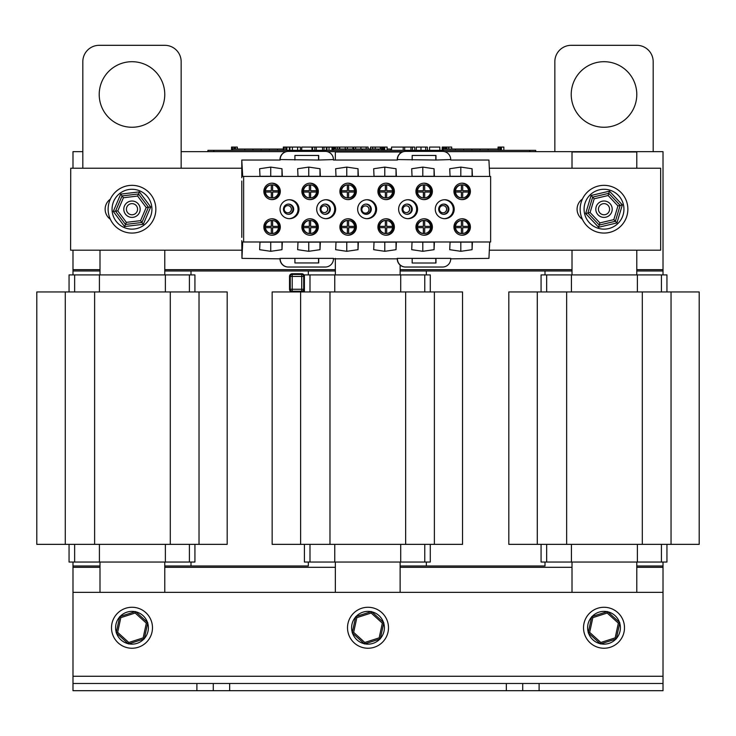 <?xml version="1.0" encoding="UTF-8"?>
<svg xmlns="http://www.w3.org/2000/svg" width="736" height="736" viewBox="0 0 736 736"><rect width="100%" height="100%" fill="white"/><g stroke="black" fill="none" stroke-linecap="round" stroke-linejoin="round"><path stroke-width="1.1" d="M663.016 562.056L663.016 567.3L636.787 567.3L663.016 567.3L663.016 592.351L72.984 592.351L72.984 567.3L99.995 567.3L72.984 567.3L72.984 562.056M164.772 567.3L335.349 567.3L164.772 567.3M400.126 567.3L572.01 567.3L400.126 567.3M663.016 565.984L636.787 565.984L663.016 565.984M545.008 562.056L545.008 565.984L400.126 565.984L426.346 565.984L426.346 562.056M308.338 562.056L308.338 565.984L164.772 565.984L190.992 565.984L190.992 562.056M99.995 565.984L72.984 565.984L99.995 565.984M699.2 291.953L508.815 291.953L508.815 544.355L699.2 544.355L699.2 291.953L699.2 544.355M566.646 291.953L566.646 544.355M642.307 291.953L642.307 544.355M541.07 544.355L541.07 562.056L666.945 562.056L666.945 544.355M666.945 291.953L666.945 274.905L637.385 274.905L637.385 291.953M637.385 544.355L637.385 562.056M637.385 274.905L571.43 274.905L571.43 291.953M571.43 544.355L571.43 562.056M545.008 274.905L545.008 270.977L572.01 270.977M636.787 270.977L663.016 270.977L663.016 274.905M571.43 274.905L541.07 274.905L541.07 291.953M572.01 592.351L572.01 562.056M636.787 562.056L636.787 592.351M572.01 168.231L572.01 151.984L636.787 151.984L636.787 168.231M636.787 250.176L636.787 274.905M572.01 274.905L572.01 250.176M227.185 291.953L36.8 291.953L36.8 544.355L227.185 544.355L227.185 291.953L227.185 544.355M94.622 291.953L94.622 544.355M170.292 291.953L170.292 544.355M69.055 544.355L69.055 562.056L194.93 562.056L194.93 544.355M194.93 291.953L194.93 274.905L165.37 274.905L165.37 291.953M165.37 544.355L165.37 562.056M165.37 274.905L99.406 274.905L99.406 291.953M99.406 544.355L99.406 562.056M72.984 274.905L72.984 270.977L99.995 270.977M164.772 270.977L190.992 270.977L190.992 274.905M99.406 274.905L69.055 274.905L69.055 291.953M99.995 592.351L99.995 562.056M164.772 562.056L164.772 592.351M164.772 250.176L164.772 274.905M99.995 274.905L99.995 250.176M462.539 291.953L272.154 291.953L272.154 544.355L462.539 544.355L462.539 291.953L462.539 544.355M329.976 291.953L329.976 544.355M405.646 291.953L405.646 544.355M304.41 544.355L304.41 562.056L430.284 562.056L430.284 544.355L430.284 562.056M430.284 274.905L430.284 291.953L430.284 274.905L400.724 274.905L400.724 291.953M400.724 544.355L400.724 562.056M400.724 274.905L334.76 274.905L334.76 291.953M334.76 544.355L334.76 562.056M308.338 274.905L308.338 270.977L335.349 270.977M400.126 270.977L426.346 270.977L426.346 274.905M334.76 274.905L304.41 274.905L304.41 291.953M335.349 592.351L335.349 562.056M400.126 562.056L400.126 592.351M335.349 160.034L335.349 151.984L400.126 151.984L400.126 153.364M400.126 265.061L400.126 274.905M335.349 274.905L335.349 258.373M99.995 269.661L72.984 269.661L72.984 270.977M190.992 270.977L308.338 270.977M426.346 270.977L545.008 270.977M444.627 151.662L663.016 151.662L663.016 270.977M72.984 168.231L72.984 151.662L82.818 151.662M181.157 151.662L286.092 151.662M327.354 151.662L403.365 151.662M72.984 269.661L72.984 250.176M663.016 269.661L636.787 269.661M572.01 269.661L400.126 269.661M335.349 269.661L164.772 269.661M229.669 690.69L196.889 690.69L196.889 683.477L229.669 683.477L229.669 690.69L506.331 690.69L506.331 683.477L539.111 683.477L539.111 690.69L506.331 690.69M196.889 690.69L72.984 690.69L72.984 683.477L196.889 683.477M539.111 683.477L663.016 683.477L663.016 690.69L539.111 690.69M229.669 683.477L506.331 683.477M72.984 592.351L72.984 683.477M663.016 683.477L663.016 592.351M272.624 192.059L272.624 197.929A6.56 6.55 -90 0 0 278.493 192.059L272.596 192.059L272.596 197.929A6.56 6.55 -90 0 1 271.28 197.929L271.317 192.059L265.42 192.059A6.56 6.55 -90 0 1 265.42 190.753L271.317 190.753L271.28 184.883A6.56 6.55 -90 0 1 272.596 184.883L272.624 190.753L272.596 184.883M278.456 190.753A6.56 6.55 -90 0 1 278.456 192.059M272.624 190.753L278.493 190.753A6.56 6.55 -90 0 0 272.624 184.883M271.317 197.929A6.56 6.55 -90 0 1 265.448 192.059M265.448 190.753A6.56 6.55 -90 0 1 271.317 184.883M271.934 184.856L271.51 184.856A6.56 6.55 90 0 0 264.96 191.406A6.56 6.55 90 0 0 271.51 197.966L271.934 197.966M310.61 184.883L310.647 190.753L310.61 184.883A6.56 6.55 -90 0 0 309.957 184.856L309.534 184.856A6.56 6.55 90 0 0 302.974 191.406A6.56 6.55 90 0 0 309.534 197.966L309.957 197.966A6.56 6.55 -90 0 1 309.304 197.929L309.332 192.059L303.434 192.059A6.56 6.55 -90 0 1 303.434 190.753L309.332 190.753L309.304 184.883A6.56 6.55 -90 0 1 309.957 184.856M310.647 190.753L316.508 190.753A6.56 6.55 -90 0 0 310.647 184.883M310.647 192.059L310.647 197.929A6.56 6.55 -90 0 0 316.508 192.059L310.61 192.059L310.61 197.929A6.56 6.55 -90 0 1 309.957 197.966M316.48 190.753A6.56 6.55 -90 0 1 316.48 192.059M309.332 197.929A6.56 6.55 -90 0 1 303.471 192.059M303.471 190.753A6.56 6.55 -90 0 1 309.332 184.883M348.662 197.929A6.56 6.55 -90 0 0 354.531 192.059L348.662 192.059L348.625 197.929A6.56 6.55 -90 0 1 347.318 197.929L347.355 192.059L341.449 192.059A6.56 6.55 -90 0 1 341.449 190.753L347.355 190.753L347.318 184.883A6.56 6.55 -90 0 1 348.625 184.883L348.662 190.753L348.625 184.883M348.625 197.929L348.662 192.059M354.494 190.753A6.56 6.55 -90 0 1 354.494 192.059M348.662 190.753L354.531 190.753A6.56 6.55 -90 0 0 348.662 184.883M341.486 190.753A6.56 6.55 -90 0 1 347.355 184.883M347.972 184.856L347.548 184.856A6.56 6.55 90 0 0 340.998 191.406A6.56 6.55 90 0 0 347.548 197.966L347.972 197.966M347.355 197.929A6.56 6.55 -90 0 1 341.486 192.059M386.648 197.929L386.685 192.059L386.648 197.929A6.56 6.55 -90 0 1 385.333 197.929L385.37 192.059L379.472 192.059A6.56 6.55 -90 0 1 379.472 190.753L385.37 190.753L385.333 184.883A6.56 6.55 -90 0 1 386.648 184.883L386.685 190.753L386.648 184.883M386.685 192.059L392.546 192.059A6.56 6.55 -90 0 1 386.685 197.929M385.37 197.929A6.56 6.55 -90 0 1 379.5 192.059M386.685 190.753L392.546 190.753A6.56 6.55 -90 0 0 386.685 184.883M392.509 190.753A6.56 6.55 -90 0 1 392.509 192.059M379.5 190.753A6.56 6.55 -90 0 1 385.37 184.883M385.995 184.856L385.572 184.856A6.56 6.55 90 0 0 379.012 191.406A6.56 6.55 90 0 0 385.572 197.966L385.995 197.966M424.663 184.883L424.7 190.753L424.663 184.883A6.56 6.55 -90 0 0 424.01 184.856L423.586 184.856A6.56 6.55 90 0 0 417.027 191.406A6.56 6.55 90 0 0 423.586 197.966L424.01 197.966A6.56 6.55 -90 0 1 423.356 197.929L423.384 192.059L417.487 192.059A6.56 6.55 -90 0 1 417.487 190.753L423.384 190.753L423.356 184.883A6.56 6.55 -90 0 1 424.01 184.856M424.7 190.753L430.569 190.753A6.56 6.55 -90 0 0 424.7 184.883M424.7 192.059L424.7 197.929A6.56 6.55 -90 0 0 430.569 192.059L424.663 192.059L424.663 197.929A6.56 6.55 -90 0 1 424.01 197.966M430.532 190.753A6.56 6.55 -90 0 1 430.532 192.059M423.384 197.929A6.56 6.55 -90 0 1 417.524 192.059M417.524 190.753A6.56 6.55 -90 0 1 423.384 184.883M462.714 197.929A6.56 6.55 -90 0 0 468.584 192.059L462.714 192.059L462.686 197.929A6.56 6.55 -90 0 1 461.371 197.929L461.408 192.059L455.501 192.059A6.56 6.55 -90 0 1 455.501 190.753L461.408 190.753L461.371 184.883A6.56 6.55 -90 0 1 462.686 184.883L462.714 190.753L462.686 184.883M462.714 192.059L462.686 197.929M468.547 190.753A6.56 6.55 -90 0 1 468.547 192.059M462.714 190.753L468.584 190.753A6.56 6.55 -90 0 0 462.714 184.883M461.408 197.929A6.56 6.55 -90 0 1 455.538 192.059M455.538 190.753A6.56 6.55 -90 0 1 461.408 184.883M462.024 184.856L461.601 184.856A6.56 6.55 90 0 0 455.05 191.406A6.56 6.55 90 0 0 461.601 197.966L462.024 197.966M272.624 233.524A6.56 6.55 -90 0 0 278.493 227.663L272.624 227.663L272.596 233.524A6.56 6.55 -90 0 1 271.28 233.524L271.317 227.663L265.42 227.663A6.56 6.55 -90 0 1 265.42 226.348L271.317 226.348L271.28 220.478A6.56 6.55 -90 0 1 272.596 220.478L272.624 226.348L272.596 220.478M272.624 227.663L272.596 233.524M272.624 226.348L278.493 226.348A6.56 6.55 -90 0 0 272.624 220.478M278.456 226.348A6.56 6.55 -90 0 1 278.456 227.663M265.448 226.348A6.56 6.55 -90 0 1 271.317 220.478M271.317 233.524A6.56 6.55 -90 0 1 265.448 227.663M271.934 220.45L271.51 220.45A6.56 6.55 90 0 0 264.96 227.001A6.56 6.55 90 0 0 271.51 233.56L271.934 233.56M310.61 220.478L310.647 226.348L310.61 220.478A6.56 6.55 -90 0 0 309.957 220.45L309.534 220.45A6.56 6.55 90 0 0 302.974 227.001A6.56 6.55 90 0 0 309.534 233.56L309.957 233.56A6.56 6.55 -90 0 1 309.304 233.524L309.332 227.663L303.434 227.663A6.56 6.55 -90 0 1 303.434 226.348L309.332 226.348L309.304 220.478A6.56 6.55 -90 0 1 309.957 220.45M310.647 226.348L316.508 226.348A6.56 6.55 -90 0 0 310.647 220.478M310.647 227.663L310.647 233.524A6.56 6.55 -90 0 0 316.508 227.663L310.61 227.663L310.61 233.524A6.56 6.55 -90 0 1 309.957 233.56M316.48 226.348A6.56 6.55 -90 0 1 316.48 227.663M309.332 233.524A6.56 6.55 -90 0 1 303.471 227.663M303.471 226.348A6.56 6.55 -90 0 1 309.332 220.478M348.625 220.478L348.662 226.348L348.625 220.478A6.56 6.55 -90 0 0 347.972 220.45L347.548 220.45A6.56 6.55 90 0 0 340.998 227.001A6.56 6.55 90 0 0 347.548 233.56L347.972 233.56A6.56 6.55 -90 0 1 347.318 233.524L347.355 227.663L341.449 227.663A6.56 6.55 -90 0 1 341.449 226.348L347.355 226.348L347.318 220.478A6.56 6.55 -90 0 1 347.972 220.45M348.662 226.348L354.531 226.348A6.56 6.55 -90 0 0 348.662 220.478M348.662 227.663L348.662 233.524A6.56 6.55 -90 0 0 354.531 227.663L348.625 227.663L348.625 233.524A6.56 6.55 -90 0 1 347.972 233.56M354.494 226.348A6.56 6.55 -90 0 1 354.494 227.663M347.355 233.524A6.56 6.55 -90 0 1 341.486 227.663M341.486 226.348A6.56 6.55 -90 0 1 347.355 220.478M386.648 220.478L386.685 226.348L386.648 220.478A6.56 6.55 -90 0 0 385.995 220.45L385.572 220.45A6.56 6.55 90 0 0 379.012 227.001A6.56 6.55 90 0 0 385.572 233.56L385.995 233.56A6.56 6.55 -90 0 1 385.333 233.524L385.37 227.663L379.472 227.663A6.56 6.55 -90 0 1 379.472 226.348L385.37 226.348L385.333 220.478A6.56 6.55 -90 0 1 385.995 220.45M386.685 226.348L392.546 226.348A6.56 6.55 -90 0 0 386.685 220.478M386.685 227.663L386.685 233.524A6.56 6.55 -90 0 0 392.546 227.663L386.648 227.663L386.648 233.524A6.56 6.55 -90 0 1 385.995 233.56M392.509 226.348A6.56 6.55 -90 0 1 392.509 227.663M385.37 233.524A6.56 6.55 -90 0 1 379.5 227.663M379.5 226.348A6.56 6.55 -90 0 1 385.37 220.478M462.714 227.663L462.714 233.524A6.56 6.55 -90 0 0 468.584 227.663L462.686 227.663L462.686 233.524A6.56 6.55 -90 0 1 461.371 233.524L461.408 227.663L455.501 227.663A6.56 6.55 -90 0 1 455.501 226.348L461.408 226.348L461.371 220.478A6.56 6.55 -90 0 1 462.686 220.478L462.714 226.348L462.686 220.478M468.547 226.348A6.56 6.55 -90 0 1 468.547 227.663M462.714 226.348L468.584 226.348A6.56 6.55 -90 0 0 462.714 220.478M461.408 233.524A6.56 6.55 -90 0 1 455.538 227.663M455.538 226.348A6.56 6.55 -90 0 1 461.408 220.478M462.024 220.45L461.601 220.45A6.56 6.55 90 0 0 455.05 227.001A6.56 6.55 90 0 0 461.601 233.56L462.024 233.56M424.7 233.524A6.56 6.55 -90 0 0 430.569 227.663L424.7 227.663L424.663 233.524A6.56 6.55 -90 0 1 423.356 233.524L423.384 227.663L417.487 227.663A6.56 6.55 -90 0 1 417.487 226.348L423.384 226.348L423.356 220.478A6.56 6.55 -90 0 1 424.663 220.478L424.7 226.348L424.663 220.478M424.7 227.663L424.663 233.524M430.532 226.348A6.56 6.55 -90 0 1 430.532 227.663M424.7 226.348L430.569 226.348A6.56 6.55 -90 0 0 424.7 220.478M423.384 233.524A6.56 6.55 -90 0 1 417.524 227.663M417.524 226.348A6.56 6.55 -90 0 1 423.384 220.478M424.01 220.45L423.586 220.45A6.56 6.55 90 0 0 417.027 227.001A6.56 6.55 90 0 0 423.586 233.56L424.01 233.56M435.804 263.019L435.804 258.428M435.97 258.428L435.97 263.019L412.169 263.019L412.169 258.428L435.97 258.428M397.256 258.373L397.256 258.833A8.197 8.197 -90 0 0 405.453 267.03L442.52 267.03A8.197 8.197 90 0 0 450.717 258.833L488.943 258.373L489.698 241.988M241.785 177.735L241.785 160.034L242.714 176.428L243.634 176.428L243.634 241.988L242.714 241.988L241.951 258.373L280.168 258.833A8.197 8.197 90 0 0 288.365 267.03L325.266 267.03A8.197 8.197 90 0 0 333.463 258.833L397.422 258.833A8.197 8.197 90 0 0 405.619 267.03M397.422 258.373L450.717 258.373M412.178 160.034L412.178 155.452L435.97 155.452L435.97 160.034L450.717 159.574A8.197 8.197 90 0 0 442.52 151.386L405.628 151.386A8.197 8.197 90 0 0 397.431 159.574L435.97 160.034M435.804 160.034L435.804 155.452M405.628 151.386L405.462 151.386A8.197 8.197 90 0 0 397.265 159.574L397.265 160.034M294.915 160.034L294.915 155.452L318.706 155.452L318.706 160.034L333.454 159.574A8.197 8.197 90 0 0 325.257 151.386L288.365 151.386A8.197 8.197 90 0 0 280.168 159.574L318.706 160.034M318.532 160.034L318.532 155.452M288.365 151.386L288.199 151.386A8.197 8.197 90 0 0 280.002 159.574L280.002 160.034M318.541 262.964L318.541 258.373M318.706 258.373L318.706 262.964L294.915 262.964L294.915 258.373L333.463 258.373M280.168 258.373L294.915 258.373M280.002 258.373L280.002 258.833A8.197 8.197 -90 0 0 288.199 267.03L288.365 267.03M241.951 160.034L280.168 160.034M450.717 160.034L488.943 160.034L489.698 176.428M333.454 160.034L397.431 160.034M241.951 258.373L241.785 240.672M287.813 212.814A3.606 3.606 90 0 0 291.382 209.208A3.606 3.606 90 0 0 287.813 205.602A3.606 3.606 -90 0 1 291.447 209.208A3.606 3.606 -90 0 1 287.84 212.814A3.606 3.606 -90 0 1 284.234 209.208A3.606 3.606 -90 0 1 287.84 205.602M365.415 213.127A3.606 3.606 90 0 0 368.994 209.521A3.606 3.606 90 0 0 365.415 205.914A3.606 3.606 -90 0 1 369.049 209.521A3.606 3.606 -90 0 1 365.442 213.127A3.606 3.606 -90 0 1 361.845 209.521A3.606 3.606 -90 0 1 365.442 205.914M443.026 212.814A3.606 3.606 90 0 0 446.605 209.208A3.606 3.606 90 0 0 443.026 205.602M439.447 209.208A3.606 3.606 -90 0 1 443.054 205.602A3.606 3.606 -90 0 1 446.66 209.208A3.606 3.606 -90 0 1 443.054 212.814A3.606 3.606 -90 0 1 439.447 209.208M365.82 214.305A5.115 5.115 90 0 0 370.558 209.208A5.115 5.115 90 0 0 365.82 204.102M443.431 214.305A5.115 5.115 90 0 0 448.169 209.208A5.115 5.115 90 0 0 443.431 204.102M288.208 214.305A5.115 5.115 90 0 0 292.946 209.208A5.115 5.115 90 0 0 288.208 204.102M444.268 199.741A9.476 9.476 -90 0 1 450.064 216.32A9.476 9.476 -90 0 1 444.268 218.666M438.684 209.208A5.115 5.115 -90 0 1 443.799 204.093A5.115 5.115 -90 0 1 448.914 209.208A5.115 5.115 -90 0 1 443.799 214.323A5.115 5.115 -90 0 1 438.684 209.208M407.624 199.741A9.476 9.476 -90 0 1 412.04 217.322A9.476 9.476 -90 0 1 407.624 218.666M402.049 209.208A5.115 5.115 -90 0 1 407.155 204.093A5.115 5.115 -90 0 1 412.27 209.208A5.115 5.115 -90 0 1 407.155 214.323A5.115 5.115 -90 0 1 402.049 209.208M406.787 214.305A5.115 5.115 90 0 0 411.525 209.208A5.115 5.115 90 0 0 406.787 204.102M366.657 199.741A9.476 9.476 -90 0 1 374.026 214.535A9.476 9.476 -90 0 1 366.657 218.666M361.082 209.208A5.115 5.115 -90 0 1 366.188 204.093A5.115 5.115 -90 0 1 371.303 209.208A5.115 5.115 -90 0 1 366.188 214.323A5.115 5.115 -90 0 1 361.082 209.208M320.114 209.208A5.115 5.115 -90 0 1 325.22 204.093A5.115 5.115 -90 0 1 330.335 209.208A5.115 5.115 -90 0 1 325.22 214.323A5.115 5.115 -90 0 1 320.114 209.208M324.852 214.305A5.115 5.115 90 0 0 329.59 209.208A5.115 5.115 90 0 0 324.852 204.102M325.689 199.741A9.476 9.476 -90 0 1 334.696 209.208A9.476 9.476 -90 0 1 325.689 218.666M289.055 199.741A9.476 9.476 -90 0 1 297.988 210.321A9.476 9.476 -90 0 1 289.055 218.666M283.47 209.208A5.115 5.115 -90 0 1 288.586 204.093A5.115 5.115 -90 0 1 293.692 209.208A5.115 5.115 -90 0 1 288.586 214.323A5.115 5.115 -90 0 1 283.47 209.208M450.064 202.096L450.073 202.096A9.476 9.476 -90 0 1 450.073 216.32L450.064 216.32M454.213 209.208A9.476 9.476 -90 0 1 444.737 218.675A9.476 9.476 -90 0 1 435.27 209.208A9.476 9.476 -90 0 1 444.737 199.732A9.476 9.476 -90 0 1 454.213 209.208M374.026 203.881L374.035 203.881A9.476 9.476 -90 0 1 374.035 214.535L374.026 214.535M376.602 209.208A9.476 9.476 -90 0 1 367.135 218.675A9.476 9.476 -90 0 1 357.659 209.208A9.476 9.476 -90 0 1 367.135 199.732A9.476 9.476 -90 0 1 376.602 209.208M297.988 208.095L297.997 208.095A9.476 9.476 -90 0 1 297.997 210.321L297.988 210.321M298.991 209.208A9.476 9.476 -90 0 1 289.524 218.675A9.476 9.476 -90 0 1 280.048 209.208A9.476 9.476 -90 0 1 289.524 199.732A9.476 9.476 -90 0 1 298.991 209.208M270.728 167.1L281.98 168.737L282.33 176.29L259.983 176.29L259.633 168.737L270.728 167.1L270.728 176.29M270.728 242.126L270.728 251.307L259.633 249.679L259.983 242.126L282.33 242.126L281.98 249.679L270.728 251.307M281.98 242.126L281.98 249.679M281.98 168.737L281.98 176.29M422.804 167.1L434.056 168.737L434.406 176.29L412.05 176.29L411.7 168.737L422.804 167.1L422.804 176.29M422.804 242.126L422.804 251.307L411.7 249.679L412.05 242.126L434.406 242.126L434.056 249.679L422.804 251.307M434.056 242.126L434.056 249.679M434.056 168.737L434.056 176.29M346.766 167.1L358.018 168.737L358.368 176.29L336.012 176.29L335.662 168.737L346.766 167.1L346.766 176.29M346.766 242.126L346.766 251.307L335.662 249.679L336.012 242.126L358.368 242.126L358.018 249.679L346.766 251.307M358.018 242.126L358.018 249.679M358.018 168.737L358.018 176.29M308.743 167.1L319.994 168.737L320.353 176.29L297.997 176.29L297.648 168.737L308.743 167.1L308.743 176.29M308.743 242.126L308.743 251.307L297.648 249.679L297.997 242.126L320.353 242.126L319.994 249.679L308.743 251.307M319.994 242.126L319.994 249.679M319.994 168.737L319.994 176.29M384.781 167.1L396.032 168.737L396.382 176.29L374.035 176.29L373.686 168.737L384.781 167.1L384.781 176.29M384.781 242.126L384.781 251.307L373.686 249.679L374.035 242.126L396.382 242.126L396.032 249.679L384.781 251.307M396.032 168.737L396.032 176.29M396.032 242.126L396.032 249.679M460.819 167.1L472.07 168.737L472.42 176.29L450.073 176.29L449.714 168.737L460.819 167.1L460.819 176.29M460.819 242.126L460.819 251.307L449.714 249.679L450.073 242.126L472.42 242.126L472.07 249.679L460.819 251.307M472.07 168.737L472.07 176.29M472.07 242.126L472.07 249.679M271.621 218.794A8.225 8.225 -90 0 1 279.386 227.001A8.225 8.225 -90 0 1 271.621 235.216M271.621 183.19A8.225 8.225 -90 0 1 279.386 191.406A8.225 8.225 -90 0 1 271.621 199.622M309.635 218.794A8.225 8.225 -90 0 1 317.4 227.001A8.225 8.225 -90 0 1 309.635 235.216M309.635 183.19A8.225 8.225 -90 0 1 317.4 191.406A8.225 8.225 -90 0 1 309.635 199.622M347.659 218.794A8.225 8.225 -90 0 1 355.414 227.001A8.225 8.225 -90 0 1 347.659 235.216M347.659 183.19A8.225 8.225 -90 0 1 355.414 191.406A8.225 8.225 -90 0 1 347.659 199.622M412.04 201.094L412.05 201.094A9.476 9.476 -90 0 1 412.05 217.322L412.04 217.322M423.697 218.794A8.225 8.225 -90 0 1 431.452 227.001A8.225 8.225 -90 0 1 423.697 235.216M423.697 183.19A8.225 8.225 -90 0 1 431.452 191.406A8.225 8.225 -90 0 1 423.697 199.622M461.711 218.794A8.225 8.225 -90 0 1 469.467 227.001A8.225 8.225 -90 0 1 461.711 235.216M461.711 183.19A8.225 8.225 -90 0 1 469.467 191.406A8.225 8.225 -90 0 1 461.711 199.622M385.673 218.794A8.225 8.225 -90 0 1 393.438 227.001A8.225 8.225 -90 0 1 385.673 235.216M385.673 183.19A8.225 8.225 -90 0 1 393.438 191.406A8.225 8.225 -90 0 1 385.673 199.622M280.315 227.001A8.225 8.225 -90 0 1 272.09 235.235A8.225 8.225 -90 0 1 263.856 227.001A8.225 8.225 -90 0 1 272.09 218.776A8.225 8.225 -90 0 1 280.315 227.001M280.315 191.406A8.225 8.225 -90 0 1 272.09 199.631A8.225 8.225 -90 0 1 263.856 191.406A8.225 8.225 -90 0 1 272.09 183.181A8.225 8.225 -90 0 1 280.315 191.406M417.57 209.208A9.476 9.476 -90 0 1 408.103 218.675A9.476 9.476 -90 0 1 398.627 209.208A9.476 9.476 -90 0 1 408.103 199.732A9.476 9.476 -90 0 1 417.57 209.208M335.634 209.208A9.476 9.476 -90 0 1 326.168 218.675A9.476 9.476 -90 0 1 316.692 209.208A9.476 9.476 -90 0 1 326.168 199.732A9.476 9.476 -90 0 1 335.634 209.208M432.382 227.001A8.225 8.225 -90 0 1 424.157 235.235A8.225 8.225 -90 0 1 415.932 227.001A8.225 8.225 -90 0 1 424.157 218.776A8.225 8.225 -90 0 1 432.382 227.001M470.405 227.001A8.225 8.225 -90 0 1 462.18 235.235A8.225 8.225 -90 0 1 453.946 227.001A8.225 8.225 -90 0 1 462.18 218.776A8.225 8.225 -90 0 1 470.405 227.001M394.367 227.001A8.225 8.225 -90 0 1 386.142 235.235A8.225 8.225 -90 0 1 377.918 227.001A8.225 8.225 -90 0 1 386.142 218.776A8.225 8.225 -90 0 1 394.367 227.001M356.353 227.001A8.225 8.225 -90 0 1 348.119 235.235A8.225 8.225 -90 0 1 339.894 227.001A8.225 8.225 -90 0 1 348.119 218.776A8.225 8.225 -90 0 1 356.353 227.001M318.329 227.001A8.225 8.225 -90 0 1 310.104 235.235A8.225 8.225 -90 0 1 301.88 227.001A8.225 8.225 -90 0 1 310.104 218.776A8.225 8.225 -90 0 1 318.329 227.001M470.405 191.406A8.225 8.225 -90 0 1 462.18 199.631A8.225 8.225 -90 0 1 453.946 191.406A8.225 8.225 -90 0 1 462.18 183.181A8.225 8.225 -90 0 1 470.405 191.406M432.382 191.406A8.225 8.225 -90 0 1 424.157 199.631A8.225 8.225 -90 0 1 415.932 191.406A8.225 8.225 -90 0 1 424.157 183.181A8.225 8.225 -90 0 1 432.382 191.406M394.367 191.406A8.225 8.225 -90 0 1 386.142 199.631A8.225 8.225 -90 0 1 377.918 191.406A8.225 8.225 -90 0 1 386.142 183.181A8.225 8.225 -90 0 1 394.367 191.406M356.353 191.406A8.225 8.225 -90 0 1 348.119 199.631A8.225 8.225 -90 0 1 339.894 191.406A8.225 8.225 -90 0 1 348.119 183.181A8.225 8.225 -90 0 1 356.353 191.406M318.329 191.406A8.225 8.225 -90 0 1 310.104 199.631A8.225 8.225 -90 0 1 301.88 191.406A8.225 8.225 -90 0 1 310.104 183.181A8.225 8.225 -90 0 1 318.329 191.406M241.785 237.397L241.785 181.019M243.634 241.988L490.627 241.988L490.627 176.428L243.634 176.428M585.663 213.532L598.58 227.258L616.924 222.934L615.37 221.278L620.144 205.399L608.782 193.329L592.646 197.138L591.091 195.482L585.663 213.532L590.088 212.492L594.2 198.784L608.129 195.509L609.436 191.158L591.091 195.482M598.58 227.258L599.886 222.907L590.088 212.492M594.2 198.784L592.646 197.138L587.871 213.008L599.233 225.078L615.37 221.278L620.144 205.399L622.352 204.884L609.436 191.158M615.37 221.278L613.815 219.622L599.886 222.907M620.144 205.399L617.936 205.924L613.815 219.622M627.228 203.706A23.865 23.865 0 0 0 598.515 185.987A23.865 23.865 0 0 0 580.787 214.7A23.865 23.865 0 0 0 609.509 232.429A23.865 23.865 0 0 0 627.228 203.706A23.865 23.865 0 0 1 597.154 232.061A23.865 23.865 0 0 1 587.641 191.848A23.865 23.865 0 0 1 627.228 203.706M139.417 191.884L120.695 194.111L113.27 211.434L115.524 211.168L125.46 224.443L141.919 222.484L148.451 207.239L150.705 206.972L139.417 191.884L137.623 196.052L146.197 207.515L140.558 220.662L143.281 224.296L150.705 206.972M120.695 194.111L122.056 195.932L138.524 193.964L122.056 195.932L123.418 197.754L137.623 196.052M140.558 220.662L126.353 222.355L124.568 226.532L143.281 224.296M146.197 207.515L148.451 207.239L138.524 193.964M122.056 195.932L115.524 211.168L117.788 210.901L123.418 197.754M128.772 216.743A8.197 8.197 0 0 1 124.458 205.988A8.197 8.197 0 0 1 135.212 201.673M122.608 231.15A23.865 23.865 0 0 0 153.934 218.583A23.865 23.865 0 0 0 141.367 187.266A23.865 23.865 0 0 0 110.05 199.824A23.865 23.865 0 0 0 122.608 231.15A23.865 23.865 0 0 1 117.677 190.109A23.865 23.865 0 0 1 155.682 206.356A23.865 23.865 0 0 1 122.608 231.15A23.865 23.865 0 0 1 117.677 190.109A23.865 23.865 0 0 1 155.682 206.356A23.865 23.865 0 0 1 122.608 231.15M607.191 613.033L618.35 623.153L615.167 637.873L600.824 642.473L589.665 632.353L588.22 632.822L591.726 616.612L588.22 632.822L600.502 643.954L616.29 638.894L619.795 622.684L607.513 611.552L591.726 616.612L592.848 617.633L607.191 613.033L607.513 611.552M618.35 623.153L619.795 622.684M615.167 637.873L616.29 638.894M600.824 642.473L600.502 643.954M364.817 642.473L353.657 632.353L356.84 617.633L371.183 613.033L382.343 623.153L383.787 622.684L380.282 638.894L383.787 622.684L371.505 611.552L355.718 616.612L352.213 632.822L364.495 643.954L380.282 638.894L379.16 637.873L364.817 642.473L364.495 643.954M356.84 617.633L355.718 616.612M353.657 632.353L352.213 632.822M371.183 613.033L371.505 611.552M144.274 638.894L128.487 643.954L144.274 638.894L147.78 622.684L144.274 638.894L143.152 637.873L128.809 642.473L128.487 643.954L116.205 632.822L119.71 616.612L135.498 611.552L119.71 616.612L120.833 617.633L135.176 613.033L135.498 611.552L147.78 622.684L146.335 623.153L143.152 637.873M128.809 642.473L117.65 632.353L116.205 632.822M582.397 219.319A12.291 12.291 -90 0 1 582.397 199.088A23.865 23.865 0 0 0 580.143 209.208M108.128 209.208A23.865 23.865 0 0 0 110.345 219.245A12.291 12.291 -90 0 1 110.345 199.162M595.81 209.208A8.197 8.197 0 0 0 608.111 216.301A8.197 8.197 0 0 0 608.111 202.106A8.197 8.197 0 0 0 595.81 209.208M598.442 209.208A5.575 5.575 0 0 1 606.795 204.378A5.575 5.575 0 0 1 606.795 214.029A5.575 5.575 0 0 1 598.442 209.208M384.689 150.346L384.689 147.071L387.118 147.071L387.118 150.346M232.07 150.346L232.07 147.071L231.536 147.071L231.536 150.346M232.07 147.071L234.839 147.071L234.839 149.04M234.287 147.071L234.287 149.04M232.429 147.071L232.429 150.346M233.928 147.071L233.928 149.04M283.342 150.346L283.342 147.071L286.644 147.071L286.644 150.346M285.734 147.071L285.734 150.346M286.092 147.071L286.092 150.346M284.234 147.071L284.234 150.346M283.875 147.071L283.875 150.346M235.41 149.04L235.41 147.071L237.323 147.071L237.323 149.04M286.902 150.346L286.902 147.071L289.331 147.071L289.331 150.346M326.95 150.346L326.95 147.071L334.668 147.071L334.668 149.04M334.254 147.071L334.254 149.04M332 147.071L332 150.346M334.668 147.071L337.3 147.071L337.3 149.04M335.377 147.071L335.377 149.04M370.53 149.04L370.53 147.071L384.284 147.071L384.284 150.346M383.87 147.071L383.87 150.346M381.616 147.071L381.616 150.346M442.207 150.346L442.207 147.071L448.739 147.071L448.739 149.04M446.826 147.071L446.826 149.04M443.155 147.071L443.155 150.346L443.173 149.04L455.464 149.04L455.464 150.346M445.611 147.071L445.611 149.04M446.136 147.071L446.136 149.04M501.428 150.346L501.428 147.071L503.847 147.071L503.847 150.346M498.06 150.346L498.06 147.071L500.526 147.071L500.526 150.346M500.526 147.071L501.05 147.071L501.05 150.346M390.742 150.346L390.742 149.04L387.118 149.04M535.698 151.662L535.698 150.346L207.911 150.346L207.911 151.662L207.911 150.346M448.739 147.071L451.711 147.071L451.711 149.04M312.598 150.346L312.598 147.071L326.333 147.071L326.333 150.346M314.796 150.346L314.796 147.071M316.287 150.346L316.287 147.071M324.033 150.346L324.033 147.071M322.543 150.346L322.543 147.071M337.208 147.071L339.388 147.071L339.388 149.04M289.331 147.071L300.417 147.071L300.417 150.346M297.583 150.346L297.583 147.071M292.404 150.346L292.404 147.071M289.91 150.346L289.91 147.071M353.648 149.04L353.648 147.071L368.138 147.071L368.138 149.04M301.714 150.346L301.714 147.071L311.972 147.071L311.972 150.346M372.71 149.04L372.71 147.071M375.204 149.04L375.204 147.071M380.383 149.04L380.383 147.071M339.747 149.04L339.747 147.071L352.921 147.071L352.921 149.04M347.42 149.04L347.42 147.071M345.239 149.04L345.239 147.071M403.199 150.346L403.199 147.071L414.736 147.071L414.736 150.346M404.69 150.346L404.69 147.071M410.946 150.346L410.946 147.071M412.436 150.346L412.436 147.071M391.552 150.346L391.552 147.071L403.199 147.071M416.282 150.346L416.282 147.071L427.404 147.071L427.404 150.346M425.702 150.346L425.702 147.071M429.566 150.346L429.566 147.071L439.824 147.071L439.824 150.346M498.06 149.04L455.464 149.04M488.198 150.346L488.198 149.04M480.047 150.346L480.047 149.04M471.85 150.346L471.85 149.04M463.662 150.346L463.662 149.04M333.371 150.346L333.371 149.04L345.672 149.04L345.672 150.346M381.616 149.04L345.672 149.04M378.396 150.346L378.396 149.04M370.254 150.346L370.254 149.04M362.057 150.346L362.057 149.04M353.86 150.346L353.86 149.04M232.493 150.346L232.493 149.04L244.784 149.04L244.784 150.346M289.855 150.346L289.855 149.04L289.331 149.04M283.342 149.04L244.784 149.04M277.518 150.346L277.518 149.04M269.367 150.346L269.367 149.04M261.17 150.346L261.17 149.04M252.982 150.346L252.982 149.04M292.21 291.953A2.686 2.686 0 0 1 289.524 289.266L289.524 276.414A2.686 2.686 0 0 1 292.21 273.728L301.723 273.728A2.686 2.686 0 0 1 304.41 276.414L304.41 289.266A2.686 2.686 0 0 1 301.723 291.953M290.186 276.414A2.033 2.033 0 0 1 292.21 274.381L301.723 274.381A2.033 2.033 0 0 1 303.756 276.414L303.756 289.266A2.033 2.033 0 0 1 301.723 291.3L292.21 291.3A2.033 2.033 0 0 1 290.186 289.266L290.186 276.414M290.251 276.414A1.969 1.969 0 0 1 292.21 274.445L301.723 274.445A1.969 1.969 0 0 1 303.692 276.414L303.692 289.266A1.969 1.969 0 0 1 301.723 291.235L292.21 291.235A1.969 1.969 0 0 1 290.251 289.266L290.251 276.414A1.969 1.969 0 0 1 292.21 274.445L292.21 276.414L303.692 276.414A1.969 1.969 0 0 0 301.723 274.445L301.723 291.235A1.969 1.969 0 0 0 303.692 289.266L290.251 289.266A1.969 1.969 0 0 0 292.21 291.235L292.21 276.414L290.251 276.414M123.795 209.208A8.197 8.197 0 0 0 136.086 216.301A8.197 8.197 0 0 0 136.086 202.106A8.197 8.197 0 0 0 123.795 209.208M126.417 209.208A5.575 5.575 0 0 1 134.78 204.378A5.575 5.575 0 0 1 134.78 214.029A5.575 5.575 0 0 1 126.417 209.208M135.13 611.671A16.385 16.385 0 0 0 120.078 616.501M119.628 616.989A16.385 16.385 0 0 0 116.288 632.445M116.49 633.08A16.385 16.385 0 0 0 128.202 643.696M128.855 643.844A16.385 16.385 0 0 0 143.906 639.004M144.348 638.517A16.385 16.385 0 0 0 147.697 623.061M147.494 622.426A16.385 16.385 0 0 0 135.783 611.809M152.481 627.753A20.488 20.488 0 0 1 121.744 645.5A20.488 20.488 0 0 1 121.744 610.015A20.488 20.488 0 0 1 152.481 627.753M371.137 611.671A16.385 16.385 0 0 0 356.086 616.501M355.635 616.989A16.385 16.385 0 0 0 352.296 632.445M352.498 633.08A16.385 16.385 0 0 0 364.21 643.696M364.863 643.844A16.385 16.385 0 0 0 379.914 639.004M380.365 638.517A16.385 16.385 0 0 0 383.704 623.061M383.502 622.426A16.385 16.385 0 0 0 371.79 611.809M388.488 627.753A20.488 20.488 0 0 1 357.76 645.5A20.488 20.488 0 0 1 357.76 610.015A20.488 20.488 0 0 1 388.488 627.753M607.145 611.671A16.385 16.385 0 0 0 592.094 616.501M591.652 616.989A16.385 16.385 0 0 0 588.303 632.445M588.506 633.08A16.385 16.385 0 0 0 600.217 643.696M600.87 643.844A16.385 16.385 0 0 0 615.922 639.004M616.372 638.517A16.385 16.385 0 0 0 619.712 623.061M619.51 622.426A16.385 16.385 0 0 0 607.798 611.809M624.496 627.753A20.488 20.488 0 0 1 593.768 645.5A20.488 20.488 0 0 1 593.768 610.015A20.488 20.488 0 0 1 624.496 627.753M571.228 94.475A32.78 32.78 0 0 1 620.402 66.093A32.78 32.78 0 0 1 620.402 122.866A32.78 32.78 0 0 1 571.228 94.475M653.182 151.662L653.182 61.704A16.385 16.385 0 0 0 636.787 45.31L571.228 45.31A16.385 16.385 0 0 0 554.843 61.704L554.843 151.662M99.213 94.475A32.78 32.78 0 0 1 148.378 66.093A32.78 32.78 0 0 1 148.378 122.866A32.78 32.78 0 0 1 99.213 94.475M181.157 168.231L181.157 61.704A16.385 16.385 0 0 0 164.772 45.31L99.213 45.31A16.385 16.385 0 0 0 82.818 61.704L82.818 168.231M406.272 212.612A3.413 3.404 90 0 0 409.621 209.208A3.413 3.404 90 0 0 406.272 205.795M409.74 209.208A3.413 3.404 -90 0 1 406.336 212.612A3.413 3.404 -90 0 1 402.923 209.208A3.413 3.404 -90 0 1 406.336 205.795A3.413 3.404 -90 0 1 409.74 209.208M324.337 212.612A3.413 3.404 90 0 0 327.686 209.208A3.413 3.404 90 0 0 324.337 205.795M327.805 209.208A3.413 3.404 -90 0 1 324.401 212.612A3.413 3.404 -90 0 1 320.988 209.208A3.413 3.404 -90 0 1 324.401 205.795A3.413 3.404 -90 0 1 327.805 209.208M70.73 168.231L70.601 250.176L70.73 168.231L241.951 168.231M489.32 168.231L660.661 168.231L660.661 250.176L489.32 250.176M241.951 250.176L70.73 250.176M537.289 291.953L537.289 544.355M671.048 291.953L671.048 544.355M661.425 274.905L661.425 291.953M661.425 544.355L661.425 562.056M546.655 274.905L546.655 291.953M546.655 544.355L546.655 562.056M65.274 291.953L65.274 544.355M199.024 291.953L199.024 544.355M189.41 274.905L189.41 291.953M189.41 544.355L189.41 562.056M74.64 274.905L74.64 291.953M74.64 544.355L74.64 562.056M300.628 291.953L300.628 544.355M434.378 291.953L434.378 544.355M424.764 274.905L424.764 291.953M424.764 544.355L424.764 562.056M309.994 274.905L309.994 291.953M309.994 544.355L309.994 562.056M213.284 683.477L213.284 690.69M522.716 683.477L522.716 690.69M663.016 676.264L72.984 676.264M616.924 222.934L622.352 204.884M623.401 204.617A19.927 19.927 0 0 1 608.598 228.602A19.927 19.927 0 0 1 584.614 213.799A19.927 19.927 0 0 1 599.417 189.814A19.927 19.927 0 0 1 621.451 218.859M608.129 195.509L617.936 205.924M113.27 211.434L124.568 226.532M124.154 227.534A19.927 19.927 0 0 1 113.666 201.37A19.927 19.927 0 0 1 139.822 190.882A19.927 19.927 0 0 1 150.319 217.037A19.927 19.927 0 0 1 124.154 227.534M126.353 222.355L117.788 210.901M589.665 632.353L592.848 617.633M382.343 623.153L379.16 637.873M117.65 632.353L120.833 617.633M135.176 613.033L146.335 623.153M584.614 213.799A19.927 19.927 0 0 1 584.08 209.208M112.065 209.208A19.927 19.927 0 0 1 116.26 196.972M333.123 147.071L333.123 150.346M382.738 147.071L382.738 150.346M443.652 147.071L443.652 149.04M444.912 147.071L444.912 149.04M498.557 147.071L498.557 150.346M499.827 147.071L499.827 150.346M329.01 150.346L329.01 147.071M355.598 149.04L355.598 147.071M360.888 149.04L360.888 147.071M366.178 149.04L366.178 147.071M420.983 150.346L420.983 147.071M529.8 151.662L529.8 150.346M213.808 151.662L213.808 150.346"/></g></svg>
